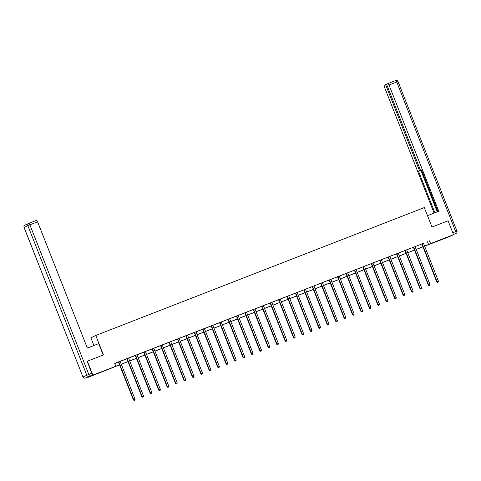 <?xml version="1.0" encoding="UTF-8"?>
<svg xmlns="http://www.w3.org/2000/svg" width="481" height="481" viewBox="0 0 481 481"><rect width="100%" height="100%" fill="white"/><g stroke="black" fill="none" stroke-linecap="round" stroke-linejoin="round"><path stroke-width="0.72" d="M99.783 372.504L94.408 374.699L99.783 372.504M443.753 238.6L438.377 240.789L443.753 238.6M93.921 345.502L90.873 337.764L95.785 335.461L424.308 207.57L431.974 227.032L448.07 220.767L453.547 234.674L448.635 236.971L424.633 246.158M119.589 364.911L87.921 377.399L92.833 375.096L119.565 364.851M87.795 377.08L87.921 377.399M423.551 243.302L114.694 363.383L115.789 366.161M114.749 363.516L118.416 362.091M120.202 361.393L126.84 358.808M128.631 358.111L135.269 355.531M137.055 354.834L143.693 352.248M145.484 351.473L152.122 348.965M153.908 348.19L160.546 345.689M162.337 344.913L168.975 342.406M170.761 341.63L177.399 339.129M179.185 338.347L185.828 335.846M187.614 335.149L194.252 332.563M196.038 331.872L202.681 329.287M204.467 328.589L211.105 326.004M212.891 325.306L219.534 322.727M221.32 321.945L227.958 319.444M229.744 318.669L236.387 316.161M238.173 315.386L244.811 312.884M246.597 312.109L253.24 309.602M255.026 308.904L261.664 306.325M263.45 305.627L270.094 303.042M271.879 302.345L278.517 299.759M280.303 299.068L286.947 296.482M288.732 295.707L295.37 293.2M297.156 292.424L303.794 289.923M305.585 289.141L312.223 286.64M314.009 285.864L320.647 283.357M322.438 282.581L329.076 280.08M330.862 279.383L337.5 276.797M339.291 276.106L345.929 273.521M347.715 272.823L354.353 270.238M356.144 269.462L362.782 266.955M364.568 266.179L371.206 263.678M372.991 262.903L379.635 260.395M381.421 259.62L388.059 257.119M389.844 256.337L396.488 253.836M398.274 253.138L404.912 250.553M406.698 249.861L413.341 247.276M415.127 246.579L421.765 243.993M423.551 243.242L421.729 243.957M429.238 285.606L429.78 285.395L429.238 285.606L428.649 284.992L413.816 247.342L413.486 247.499L428.318 285.149L430.002 284.469L415.169 246.813A0.595 0.577 64.9 0 1 415.127 246.591L413.299 247.234M406.698 249.807L404.876 250.517M398.274 253.084L396.512 253.866A0.595 0.577 64.9 0 1 396.633 254.058L411.465 291.708L411.796 291.552L396.963 253.902A0.595 0.577 64.9 0 0 396.843 253.709L396.783 253.637M389.844 256.367L388.089 257.143A0.595 0.577 64.9 0 1 388.209 257.335L403.042 294.991L403.373 294.835L388.54 257.185A0.595 0.577 64.9 0 0 388.42 256.992L388.353 256.92M381.421 259.644L379.599 260.359M372.991 262.927L371.17 263.636M364.568 266.209L362.746 266.919M356.144 269.486L354.317 270.196M347.715 272.769L345.893 273.479M353.403 315.127L353.944 314.917L353.403 315.127L352.813 314.514L337.981 276.864L337.65 277.02L352.483 314.67L354.166 313.991L339.333 276.341A0.595 0.577 64.9 0 1 339.291 276.118L337.464 276.755M330.862 279.329L329.1 280.11A0.595 0.577 64.9 0 1 329.22 280.303L344.053 317.953L344.384 317.797L329.557 280.146A0.595 0.577 64.9 0 0 329.437 279.954L329.371 279.882M322.438 282.612L320.611 283.321M314.009 285.888L312.187 286.598M305.585 289.171L303.758 289.881M297.156 292.448L295.334 293.157M288.732 295.731L286.904 296.44M280.303 299.014L278.481 299.723M285.991 341.372L286.532 341.161L285.991 341.372L285.401 340.758L270.569 303.108L270.238 303.264L285.071 340.915L286.754 340.235L271.921 302.579A0.595 0.577 64.9 0 1 271.879 302.357L270.051 303M263.45 305.573L261.628 306.283M255.026 308.85L253.265 309.632A0.595 0.577 64.9 0 1 253.385 309.824L268.218 347.474L268.548 347.318L253.715 309.668A0.595 0.577 64.9 0 0 253.595 309.475L253.535 309.409M246.597 312.133L244.841 312.915A0.595 0.577 64.9 0 1 244.961 313.107L259.788 350.757L260.125 350.601L245.292 312.951A0.595 0.577 64.9 0 0 245.172 312.758L245.106 312.686M238.173 315.416L236.345 316.125M229.744 318.693L227.922 319.402M221.32 321.975L219.492 322.685M212.891 325.252L211.069 325.962M218.578 367.616L219.12 367.406L218.578 367.616L217.989 367.003L203.156 329.353L202.826 329.509L217.659 367.159L219.342 366.48L204.509 328.824A0.595 0.577 64.9 0 1 204.467 328.601L202.645 329.244M210.155 370.893L210.696 370.683L210.155 370.893L209.566 370.286L194.733 332.63L194.402 332.786L209.235 370.436L210.912 369.757L196.086 332.106A0.595 0.577 64.9 0 1 196.038 331.884L194.216 332.527M187.614 335.095L185.852 335.876A0.595 0.577 64.9 0 1 185.973 336.069L200.805 373.719L201.136 373.563L186.309 335.912A0.595 0.577 64.9 0 0 186.183 335.72L186.123 335.648M179.185 338.377L177.363 339.087M170.761 341.654L168.939 342.364M162.337 344.937L160.51 345.647M153.908 348.214L152.086 348.929M145.484 351.497L143.657 352.206M137.055 354.78L135.233 355.489M142.743 397.138L143.284 396.927L142.743 397.138L142.154 396.524L127.321 358.874L126.99 359.03L141.823 396.681L143.506 396.001L128.674 358.351A0.595 0.577 64.9 0 1 128.631 358.129L126.804 358.766M120.202 361.339L118.38 362.049M87.019 361.351L87.356 361.195L92.833 375.096M87.356 361.195L103.451 354.93L95.785 335.461M429.497 240.831L430.591 243.608L453.547 234.674M424.603 246.098L430.591 243.608M121.254 364.189L127.988 361.568M129.684 360.912L136.418 358.291M138.107 357.63L144.841 355.008M146.537 354.353L153.271 351.725M154.96 351.07L161.694 348.448M163.39 347.787L170.124 345.166M171.813 344.51L178.547 341.889M180.237 341.227L186.977 338.606M188.666 337.951L195.4 335.323M197.09 334.668L203.83 332.046M205.519 331.385L212.253 328.763M213.943 328.108L220.683 325.487M222.372 324.825L229.106 322.204M230.796 321.548L237.536 318.921M239.225 318.266L245.959 315.644M247.649 314.983L254.383 312.361M256.078 311.706L262.812 309.085M264.502 308.423L271.236 305.802M272.931 305.146L279.665 302.525M281.355 301.864L288.089 299.242M289.784 298.581L296.518 295.959M298.208 295.304L304.942 292.682M306.637 292.021L313.372 289.4M315.061 288.744L321.795 286.123M323.491 285.461L330.225 282.84M331.914 282.179L338.648 279.557M340.344 278.902L347.078 276.28M348.767 275.619L355.501 272.998M357.197 272.342L363.931 269.721M365.62 269.059L372.354 266.438M374.044 265.777L380.784 263.155M382.473 262.5L389.207 259.878M390.897 259.217L397.637 256.595M399.326 255.94L406.06 253.319M407.75 252.657L414.49 250.036M416.179 249.374L422.913 246.753M422.937 246.819L416.203 249.441M414.514 250.102L407.78 252.723M406.084 253.379L399.35 256M397.661 256.662L390.927 259.283M389.231 259.938L382.497 262.56M380.808 263.221L374.074 265.843M372.378 266.504L365.644 269.126M363.955 269.781L357.221 272.402M355.525 273.064L348.791 275.685M347.102 276.341L340.368 278.962M338.672 279.623L331.938 282.245M330.249 282.906L323.515 285.528M321.819 286.183L315.085 288.804M313.396 289.466L306.662 292.087M304.972 292.743L298.232 295.364M296.543 296.025L289.809 298.647M288.119 299.302L281.379 301.93M279.689 302.585L272.955 305.207M271.266 305.868L264.526 308.489M262.836 309.145L256.102 311.766M254.413 312.428L247.673 315.049M245.983 315.704L239.249 318.332M237.56 318.987L230.826 321.609M229.13 322.27L222.396 324.891M220.707 325.547L213.973 328.168M212.277 328.83L205.543 331.451M203.854 332.106L197.12 334.734M195.424 335.389L188.69 338.011M187.001 338.672L180.267 341.294M178.571 341.949L171.837 344.57M170.148 345.232L163.414 347.853M161.718 348.509L154.984 351.136M153.295 351.791L146.561 354.413M144.865 355.074L138.131 357.696M136.442 358.351L129.708 360.972M128.012 361.634L121.278 364.255M427.501 241.763L428.601 244.54M422.246 244.059L421.915 244.216L436.742 281.866L437.079 281.716L422.246 244.059A0.595 0.577 64.9 0 0 422.126 243.867L422.059 243.801M437.668 282.323L438.209 282.113L437.668 282.323L437.079 281.716L438.425 281.187L423.593 243.536A0.595 0.577 64.9 0 1 423.551 243.314L423.551 243.218M436.742 281.866L437.536 282.389M438.209 282.113L438.425 281.187M427.489 215.644L438.756 211.261L389.021 85.011A1.792 0.439 -111.3 0 0 387.975 83.526A1.792 0.439 -111.3 0 0 387.969 83.532L386.958 84.001A1.792 0.439 -111.3 0 0 387.217 85.859L419.859 168.723A1.792 0.439 -111.3 0 0 420.911 170.208A1.792 0.439 -111.3 0 0 420.917 170.208L421.542 169.913L437.95 211.574M387.241 85.919L386.273 86.297A1.792 0.439 -111.3 0 0 385.227 84.812L384.211 85.287A1.792 0.439 -111.3 0 0 384.469 87.145L434.078 213.083M421.596 170.058A1.792 0.439 68.7 0 1 421.554 170.094L418.554 171.314L434.878 212.77M419.173 171.02A1.792 0.439 -111.3 0 0 418.915 169.168L419.883 168.789M386.273 86.297L418.915 169.168M385.227 84.812A1.792 0.439 -111.3 0 0 385.221 84.818L386.862 84.175L385.227 84.812M421.554 170.094L420.929 170.388L437.259 211.844M420.929 170.388L418.554 171.314M103.217 355.02L98.725 343.632L87.332 348.07L37.602 221.819L29.876 224.825L88.811 374.434L91.727 373.298L87.175 361.279M88.227 376.912L91.985 375.156L88.227 376.912A1.792 0.439 68.7 0 1 88.215 376.918A1.792 0.439 68.7 0 1 88.209 376.918L85.299 378.054A1.792 0.439 -111.3 0 0 85.305 378.048A1.792 1.738 64.9 0 1 83.033 377.014L86.79 375.252L27.856 225.643L24.098 227.405L82.985 377.038A1.792 1.792 0 0 0 85.299 378.054M36.55 220.334L28.824 223.34A1.792 0.439 -111.3 0 0 28.818 223.346A1.792 1.738 64.9 0 0 27.856 225.643L29.876 224.825A1.792 0.439 -111.3 0 0 28.824 223.34L36.544 220.34A1.792 0.439 68.7 0 1 36.55 220.334A1.792 0.439 68.7 0 1 37.602 221.819M91.727 373.298A1.792 0.439 68.7 0 1 91.985 375.156M428.318 285.149L429.106 285.666M429.78 285.395L430.002 284.469M405.393 250.619L405.062 250.775L419.895 288.432L420.226 288.275L405.393 250.619A0.595 0.577 64.9 0 0 405.273 250.427L405.206 250.36M420.815 288.883L421.356 288.678L420.815 288.883L420.226 288.275L421.572 287.746L406.746 250.096A0.595 0.577 64.9 0 1 406.698 249.873L406.698 249.777M419.895 288.432L420.683 288.949M421.356 288.678L421.572 287.746M412.385 292.165L412.926 291.955L412.385 292.165L411.796 291.552L413.149 291.029L398.316 253.379A0.595 0.577 64.9 0 1 398.274 253.15L398.274 253.06M411.465 291.708L412.253 292.226M412.926 291.955L413.149 291.029M403.962 295.448L404.503 295.238L403.962 295.448L403.373 294.835L404.719 294.306L389.893 256.656A0.595 0.577 64.9 0 1 389.844 256.433M403.042 294.991L403.83 295.508M404.503 295.238L404.719 294.306M380.116 260.461L379.78 260.618L394.612 298.268L394.943 298.112L380.116 260.461A0.595 0.577 64.9 0 0 379.99 260.269L379.93 260.203M395.532 298.725L396.073 298.515L395.532 298.725L394.943 298.112L396.296 297.589L381.463 259.938A0.595 0.577 64.9 0 1 381.421 259.716M394.612 298.268L395.4 298.791M396.073 298.515L396.296 297.589M371.687 263.744L371.356 263.901L386.189 301.551L386.52 301.395L371.687 263.744A0.595 0.577 64.9 0 0 371.566 263.552L371.5 263.48M387.109 302.008L387.65 301.797L387.109 302.008L386.52 301.395L387.866 300.872L373.04 263.215A0.595 0.577 64.9 0 1 372.997 262.993M386.189 301.551L386.977 302.068M387.65 301.797L387.866 300.872M363.263 267.021L362.927 267.177L377.759 304.834L378.09 304.677L363.263 267.021A0.595 0.577 64.9 0 0 363.137 266.829L363.077 266.763M378.685 305.285L379.22 305.074L378.685 305.285L378.09 304.677L379.443 304.148L364.61 266.498A0.595 0.577 64.9 0 1 364.568 266.276M377.759 304.834L378.547 305.351M379.22 305.074L379.443 304.148M354.834 270.304L354.503 270.46L369.336 308.111L369.667 307.954L354.834 270.304A0.595 0.577 64.9 0 0 354.713 270.112L354.647 270.039M370.256 308.568L370.797 308.357L370.256 308.568L369.667 307.954L371.013 307.431L356.187 269.781A0.595 0.577 64.9 0 1 356.144 269.552M369.336 308.111L370.123 308.628M370.797 308.357L371.013 307.431M346.41 273.587L346.073 273.737L360.906 311.393L361.237 311.237L346.41 273.587A0.595 0.577 64.9 0 0 346.29 273.394L346.224 273.322M361.832 311.85L362.367 311.64L361.832 311.85L361.237 311.237L362.59 310.708L347.757 273.058A0.595 0.577 64.9 0 1 347.715 272.835L347.715 272.739M360.906 311.393L361.694 311.91M362.367 311.64L362.59 310.708M352.483 314.67L353.27 315.193M353.944 314.917L354.166 313.991M344.979 318.41L345.514 318.2L344.979 318.41L344.384 317.797L345.737 317.274L330.904 279.617A0.595 0.577 64.9 0 1 330.862 279.395L330.862 279.305M344.053 317.953L344.847 318.47M345.514 318.2L345.737 317.274M321.128 283.423L320.797 283.58L335.63 321.236L335.96 321.08L321.128 283.423A0.595 0.577 64.9 0 0 321.007 283.231L320.941 283.165M336.55 321.687L337.091 321.476L336.55 321.687L335.96 321.08L337.313 320.55L322.48 282.9A0.595 0.577 64.9 0 1 322.438 282.678M335.63 321.236L336.417 321.753M337.091 321.476L337.313 320.55M312.704 286.706L312.367 286.862L327.2 324.513L327.531 324.356L312.704 286.706A0.595 0.577 64.9 0 0 312.584 286.514L312.518 286.442M328.126 324.97L328.661 324.759L328.126 324.97L327.531 324.356L328.884 323.833L314.051 286.183A0.595 0.577 64.9 0 1 314.009 285.954M327.2 324.513L327.994 325.03M328.661 324.759L328.884 323.833M304.275 289.989L303.944 290.139L318.777 327.795L319.107 327.639L304.275 289.989A0.595 0.577 64.9 0 0 304.154 289.796L304.088 289.724M319.697 328.252L320.238 328.042L319.697 328.252L319.107 327.639L320.46 327.11L305.627 289.46A0.595 0.577 64.9 0 1 305.585 289.237M318.777 327.795L319.564 328.313M320.238 328.042L320.46 327.11M295.851 293.266L295.52 293.422L310.347 331.072L310.684 330.916L295.851 293.266A0.595 0.577 64.9 0 0 295.731 293.073L295.665 293.007M311.273 331.529L311.814 331.319L311.273 331.529L310.684 330.916L312.031 330.393L297.198 292.743A0.595 0.577 64.9 0 1 297.156 292.52M310.347 331.072L311.141 331.595M311.814 331.319L312.031 330.393M287.422 296.549L287.091 296.705L301.924 334.355L302.254 334.199L287.422 296.549A0.595 0.577 64.9 0 0 287.301 296.356L287.241 296.284M302.844 334.812L303.385 334.602L302.844 334.812L302.254 334.199L303.607 333.676L288.774 296.019A0.595 0.577 64.9 0 1 288.732 295.797M301.924 334.355L302.711 334.872M303.385 334.602L303.607 333.676M278.998 299.825L278.667 299.982L293.494 337.632L293.831 337.482L278.998 299.825A0.595 0.577 64.9 0 0 278.878 299.633L278.812 299.567M294.42 338.089L294.961 337.878L294.42 338.089L293.831 337.482L295.178 336.953L280.345 299.302A0.595 0.577 64.9 0 1 280.303 299.08L280.303 298.984M293.494 337.632L294.288 338.155M294.961 337.878L295.178 336.953M285.071 340.915L285.858 341.432M286.532 341.161L286.754 340.235M262.145 306.391L261.814 306.541L276.641 344.198L276.978 344.041L262.145 306.391A0.595 0.577 64.9 0 0 262.025 306.199L261.959 306.126M277.567 344.655L278.108 344.444L277.567 344.655L276.978 344.041L278.325 343.512L263.492 305.862A0.595 0.577 64.9 0 1 263.45 305.639L263.45 305.543M276.641 344.198L277.435 344.715M278.108 344.444L278.325 343.512M269.138 347.931L269.679 347.721L269.138 347.931L268.548 347.318L269.901 346.795L255.068 309.145A0.595 0.577 64.9 0 1 255.026 308.922L255.026 308.826M268.218 347.474L269.005 347.997M269.679 347.721L269.901 346.795M260.714 351.214L261.255 351.004L260.714 351.214L260.125 350.601L261.472 350.078L246.639 312.422A0.595 0.577 64.9 0 1 246.597 312.199M259.788 350.757L260.582 351.274M261.255 351.004L261.472 350.078M236.862 316.227L236.532 316.384L251.365 354.034L251.695 353.884L236.862 316.227A0.595 0.577 64.9 0 0 236.742 316.035L236.682 315.969M252.284 354.491L252.826 354.281L252.284 354.491L251.695 353.884L253.048 353.355L238.215 315.704A0.595 0.577 64.9 0 1 238.173 315.482M251.365 354.034L252.152 354.557M252.826 354.281L253.048 353.355M228.439 319.51L228.108 319.667L242.935 357.317L243.272 357.161L228.439 319.51A0.595 0.577 64.9 0 0 228.319 319.318L228.253 319.246M243.861 357.774L244.402 357.563L243.861 357.774L243.272 357.161L244.619 356.637L229.792 318.981A0.595 0.577 64.9 0 1 229.744 318.759M242.935 357.317L243.729 357.834M244.402 357.563L244.619 356.637M220.009 322.787L219.679 322.943L234.512 360.6L234.842 360.443L220.009 322.787A0.595 0.577 64.9 0 0 219.889 322.595L219.829 322.529M235.431 361.057L235.973 360.846L235.431 361.057L234.842 360.443L236.195 359.914L221.362 322.264A0.595 0.577 64.9 0 1 221.32 322.042M234.512 360.6L235.299 361.117M235.973 360.846L236.195 359.914M211.586 326.07L211.255 326.226L226.088 363.877L226.419 363.72L211.586 326.07A0.595 0.577 64.9 0 0 211.466 325.877L211.399 325.811M227.008 364.333L227.549 364.123L227.008 364.333L226.419 363.72L227.766 363.197L212.939 325.547A0.595 0.577 64.9 0 1 212.891 325.324L212.891 325.228M226.088 363.877L226.876 364.4M227.549 364.123L227.766 363.197M217.659 367.159L218.446 367.676M219.12 367.406L219.342 366.48M209.235 370.436L210.023 370.959M210.696 370.683L210.912 369.757M201.725 374.176L202.267 373.965L201.725 374.176L201.136 373.563L202.489 373.04L187.656 335.383A0.595 0.577 64.9 0 1 187.614 335.161L187.614 335.071M200.805 373.719L201.593 374.236M202.267 373.965L202.489 373.04M177.88 339.189L177.549 339.345L192.382 377.002L192.713 376.845L177.88 339.189A0.595 0.577 64.9 0 0 177.76 338.997L177.693 338.931M193.302 377.459L193.843 377.248L193.302 377.459L192.713 376.845L194.059 376.316L179.233 338.666A0.595 0.577 64.9 0 1 179.191 338.444M192.382 377.002L193.17 377.519M193.843 377.248L194.059 376.316M169.456 342.472L169.12 342.628L183.952 380.279L184.283 380.122L169.456 342.472A0.595 0.577 64.9 0 0 169.33 342.28L169.27 342.213M184.878 380.736L185.413 380.525L184.878 380.736L184.283 380.122L185.636 379.599L170.803 341.949A0.595 0.577 64.9 0 1 170.761 341.726M183.952 380.279L184.74 380.796M185.413 380.525L185.636 379.599M161.027 345.755L160.696 345.911L175.529 383.561L175.86 383.405L161.027 345.755A0.595 0.577 64.9 0 0 160.907 345.562L160.84 345.49M176.449 384.018L176.99 383.808L176.449 384.018L175.86 383.405L177.206 382.882L162.38 345.226A0.595 0.577 64.9 0 1 162.337 345.003M175.529 383.561L176.317 384.078M176.99 383.808L177.206 382.882M152.603 349.032L152.267 349.188L167.099 386.838L167.43 386.688L152.603 349.032A0.595 0.577 64.9 0 0 152.483 348.839L152.417 348.773M168.025 387.295L168.56 387.085L168.025 387.295L167.43 386.688L168.783 386.159L153.95 348.509A0.595 0.577 64.9 0 1 153.908 348.286M167.099 386.838L167.887 387.361M168.56 387.085L168.783 386.159M144.174 352.314L143.843 352.471L158.676 390.121L159.007 389.965L144.174 352.314A0.595 0.577 64.9 0 0 144.053 352.122L143.987 352.05M159.596 390.578L160.137 390.368L159.596 390.578L159.007 389.965L160.359 389.442L145.527 351.785A0.595 0.577 64.9 0 1 145.484 351.563M158.676 390.121L159.464 390.638M160.137 390.368L160.359 389.442M135.75 355.591L135.414 355.748L150.246 393.404L150.577 393.248L135.75 355.591A0.595 0.577 64.9 0 0 135.63 355.399L135.564 355.333M151.172 393.861L151.707 393.65L151.172 393.861L150.577 393.248L151.93 392.718L137.097 355.068A0.595 0.577 64.9 0 1 137.055 354.846L137.055 354.75M150.246 393.404L151.04 393.921M151.707 393.65L151.93 392.718M141.823 396.681L142.61 397.198M143.284 396.927L143.506 396.001M118.897 362.157L118.56 362.307L133.393 399.964L133.724 399.807L118.897 362.157A0.595 0.577 64.9 0 0 118.777 361.965L118.711 361.892M134.319 400.42L134.86 400.21L134.319 400.42L133.724 399.807L135.077 399.284L120.244 361.628A0.595 0.577 64.9 0 1 120.202 361.405L120.202 361.315M133.393 399.964L134.187 400.481M134.86 400.21L135.077 399.284M422.126 243.867L421.795 244.023M452.783 232.738L455.681 231.614A1.792 0.439 68.7 0 1 455.94 233.465A1.792 1.738 -115.1 0 0 456.042 233.423L453.451 234.433M397.967 81.56L398.015 81.536A1.792 1.792 0 0 0 395.701 80.519L387.975 83.526L395.695 80.519A1.792 0.439 68.7 0 1 395.701 80.519A1.792 0.439 68.7 0 1 396.747 82.004L389.021 85.011M455.681 231.614L396.747 82.004L398.015 81.536L456.95 231.139L455.681 231.614M456.902 231.169L456.95 231.139A1.792 1.792 0 0 1 456.042 233.423M24.958 225.15A1.792 1.792 0 0 0 24.05 227.429L24.098 227.405A1.792 1.738 -115.1 0 1 24.958 225.15L28.716 223.388A1.792 1.792 0 0 1 28.824 223.34M88.811 374.434L86.79 375.252A1.792 1.738 -115.1 0 0 89.069 376.292A1.792 0.439 -111.3 0 0 88.811 374.434M413.696 247.15L413.365 247.306M405.273 250.427L404.942 250.583M396.963 253.902L396.633 254.058M396.843 253.709L396.512 253.866M388.54 257.185L388.209 257.335M388.42 256.992L388.089 257.143M379.99 260.269L379.659 260.425M371.566 263.552L371.236 263.708M363.137 266.829L362.806 266.985M354.713 270.112L354.383 270.268M346.29 273.394L345.953 273.545M337.86 276.671L337.53 276.828M329.557 280.146L329.22 280.303M329.437 279.954L329.1 280.11M321.007 283.231L320.677 283.387M312.584 286.514L312.247 286.67M304.154 289.796L303.824 289.947M295.731 293.073L295.394 293.23M287.301 296.356L286.971 296.512M278.878 299.633L278.541 299.789M270.448 302.916L270.118 303.072M262.025 306.199L261.688 306.349M253.715 309.668L253.385 309.824M253.595 309.475L253.265 309.632M245.292 312.951L244.961 313.107M245.172 312.758L244.841 312.915M236.742 316.035L236.411 316.191M228.319 319.318L227.988 319.474M219.889 322.595L219.558 322.751M211.466 325.877L211.135 326.034M203.036 329.16L202.705 329.317M194.613 332.437L194.282 332.593M186.309 335.912L185.973 336.069M186.183 335.72L185.852 335.876M177.76 338.997L177.429 339.153M169.33 342.28L168.999 342.436M160.907 345.562L160.576 345.719M152.483 348.839L152.146 348.996M144.053 352.122L143.723 352.278M135.63 355.399L135.293 355.555M127.2 358.682L126.87 358.838M118.777 361.965L118.44 362.115M24.05 227.429L82.985 377.038"/></g></svg>
